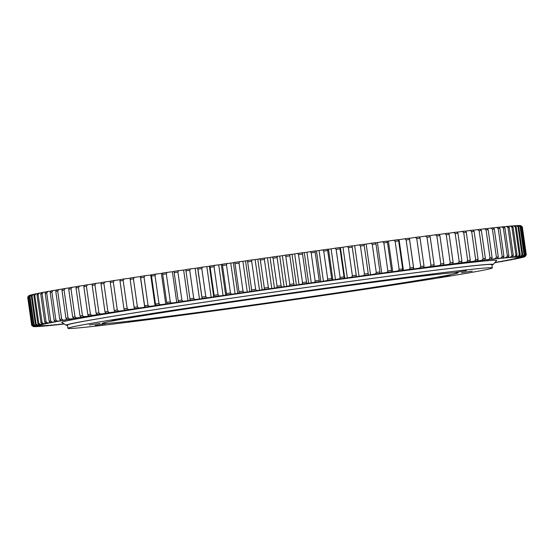 <?xml version="1.0" encoding="UTF-8"?>
<svg xmlns="http://www.w3.org/2000/svg" width="554" height="554" viewBox="0 0 554 554"><rect width="100%" height="100%" fill="white"/><g stroke="black" fill="none" stroke-linecap="round" stroke-linejoin="round"><path stroke-width="0.83" d="M467.458 262.104L467.465 262.18A241.419 3.975 171.9 0 0 466.648 262.277A241.419 3.975 171.9 0 0 465.824 262.381L469.716 261.723A248.49 4.093 171.9 0 0 466.558 262.104L467.68 260.581A249.833 4.113 -8.1 0 1 470.27 260.262L466.281 232.264A249.833 4.113 171.9 0 0 463.698 232.583L467.68 260.581M473.206 230.235L477.59 229.591A248.49 4.093 -8.1 0 1 480.346 229.266L481.391 230.457A249.833 4.113 171.9 0 0 479.141 230.72L483.123 258.718A249.833 4.113 -8.1 0 1 485.38 258.455L481.391 230.457M480.443 229.377L484.494 228.788A248.49 4.093 -8.1 0 1 487.028 228.497L488.136 229.681A249.833 4.113 171.9 0 0 486.059 229.917L490.041 257.915A249.833 4.113 -8.1 0 1 492.125 257.679L488.136 229.681M487.132 228.601L490.837 228.068A248.49 4.093 -8.1 0 1 493.157 227.812L494.313 228.989A249.833 4.113 171.9 0 0 492.416 229.197L496.405 257.195A249.833 4.113 -8.1 0 1 498.302 256.987L494.313 228.989M493.261 227.916L496.613 227.438A248.49 4.093 -8.1 0 1 498.704 227.209L499.916 228.387A249.833 4.113 171.9 0 0 498.205 228.567L502.187 256.564A249.833 4.113 -8.1 0 1 503.898 256.384L499.916 228.387M498.815 227.32L501.799 226.891A248.49 4.093 -8.1 0 1 503.655 226.704L504.916 227.867A249.833 4.113 171.9 0 0 503.392 228.019L507.381 256.017A249.833 4.113 -8.1 0 1 508.897 255.865L504.916 227.867M503.766 226.808L506.377 226.441A248.49 4.093 -8.1 0 1 507.997 226.288L509.306 227.445A249.833 4.113 171.9 0 0 507.976 227.569L511.965 255.567A249.833 4.113 -8.1 0 1 513.288 255.442L509.306 227.445M508.122 226.392L510.352 226.074A248.49 4.093 -8.1 0 1 511.73 225.956L513.073 227.112A249.833 4.113 171.9 0 0 511.944 227.209L515.933 255.207A249.833 4.113 -8.1 0 1 517.062 255.11L513.073 227.112M511.848 226.067L513.697 225.803A248.49 4.093 -8.1 0 1 514.825 225.72L516.217 226.877A249.833 4.113 171.9 0 0 515.289 226.939L519.271 254.937A249.833 4.113 -8.1 0 1 520.199 254.868L516.217 226.877M514.95 225.831L516.404 225.623A248.49 4.093 -8.1 0 1 517.291 225.582L518.717 226.724A249.833 4.113 171.9 0 0 517.99 226.766L521.972 254.764A249.833 4.113 -8.1 0 1 522.699 254.722L518.717 226.724M517.422 225.686L518.475 225.54A248.49 4.093 -8.1 0 1 519.105 225.533L520.566 226.676A249.833 4.113 171.9 0 0 520.047 226.683L524.036 254.681A249.833 4.113 -8.1 0 1 524.548 254.674L520.566 226.676M519.243 225.637L519.901 225.547A248.49 4.093 -8.1 0 1 520.282 225.575L521.771 226.718A249.833 4.113 171.9 0 0 521.459 226.697L525.441 254.695A249.833 4.113 -8.1 0 1 525.753 254.715L521.771 226.718M520.421 225.686L520.677 225.651A248.49 4.093 -8.1 0 1 520.788 225.707L522.311 226.849A249.833 4.113 171.9 0 0 522.311 226.849A249.833 4.113 171.9 0 0 522.214 226.801L526.196 254.798A249.833 4.113 -8.1 0 1 526.3 254.854L522.318 226.856M27.7 297.228L31.689 325.219A249.833 4.113 -8.1 0 1 31.793 325.143L27.811 297.145A249.833 4.113 171.9 0 0 27.7 297.228L28.836 295.711A248.49 4.093 -8.1 0 1 28.967 295.607L29.265 295.566M28.261 296.93L32.243 324.928A249.833 4.113 -8.1 0 1 32.554 324.817L28.573 296.819A249.833 4.113 171.9 0 0 28.261 296.93L29.369 295.421A248.49 4.093 -8.1 0 1 29.75 295.289L30.449 295.185M29.473 296.549L33.455 324.547A249.833 4.113 -8.1 0 1 33.974 324.402L29.992 296.404A249.833 4.113 171.9 0 0 29.473 296.549L30.546 295.047A248.49 4.093 -8.1 0 1 31.183 294.873L32.277 294.714M31.329 296.071L35.318 324.069A249.833 4.113 -8.1 0 1 36.045 323.896L32.056 295.898A249.833 4.113 171.9 0 0 31.329 296.071L32.374 294.576A248.49 4.093 -8.1 0 1 33.261 294.368L34.757 294.146M33.842 295.504L37.824 323.501A249.833 4.113 -8.1 0 1 38.752 323.301L34.77 295.303A249.833 4.113 171.9 0 0 33.842 295.504L34.847 294.015A248.49 4.093 -8.1 0 1 35.982 293.772L37.866 293.502M36.986 294.846L40.968 322.844A249.833 4.113 -8.1 0 1 42.104 322.622L38.115 294.624A249.833 4.113 171.9 0 0 36.986 294.846L37.956 293.364A248.49 4.093 -8.1 0 1 39.341 293.087L41.605 292.761M40.767 294.105L44.749 322.103A249.833 4.113 -8.1 0 1 46.079 321.853L42.097 293.855A249.833 4.113 171.9 0 0 40.767 294.105L41.689 292.63A248.49 4.093 -8.1 0 1 43.316 292.318L45.968 291.944M45.165 293.281L49.147 321.278A249.833 4.113 -8.1 0 1 50.677 320.995L46.688 293.004A249.833 4.113 171.9 0 0 45.165 293.281L46.044 291.813A248.49 4.093 -8.1 0 1 47.907 291.466L50.933 291.044M50.172 292.373L54.16 320.371A249.833 4.113 -8.1 0 1 55.871 320.06L51.889 292.069A249.833 4.113 171.9 0 0 50.172 292.373L51.01 290.905A248.49 4.093 -8.1 0 1 53.101 290.538L56.487 290.061M55.781 291.383L59.763 319.381A249.833 4.113 -8.1 0 1 61.667 319.049L57.678 291.051A249.833 4.113 171.9 0 0 55.781 291.383L56.563 289.929A248.49 4.093 -8.1 0 1 58.883 289.52L62.623 289.001M61.965 290.317L65.954 318.315A249.833 4.113 -8.1 0 1 68.031 317.954L64.049 289.957A249.833 4.113 171.9 0 0 61.965 290.317L62.692 288.869A248.49 4.093 -8.1 0 1 65.234 288.433L69.326 287.865M68.717 289.174L72.706 317.172A249.833 4.113 -8.1 0 1 74.963 316.791L70.974 288.793A249.833 4.113 171.9 0 0 68.717 289.174L69.389 287.734A248.49 4.093 -8.1 0 1 72.145 287.277L76.57 286.667M76.016 287.955L80.005 315.953A249.833 4.113 -8.1 0 1 82.428 315.558L78.446 287.561A249.833 4.113 171.9 0 0 76.016 287.955L76.625 286.529A248.49 4.093 -8.1 0 1 79.596 286.044L84.34 285.393M83.841 286.674L87.83 314.672A249.833 4.113 -8.1 0 1 90.42 314.25L86.431 286.252A249.833 4.113 171.9 0 0 83.841 286.674L84.395 285.255A248.49 4.093 -8.1 0 1 87.56 284.742L92.615 284.057M92.179 285.331L96.161 313.329A249.833 4.113 -8.1 0 1 98.91 312.885L94.921 284.888A249.833 4.113 171.9 0 0 92.179 285.331L92.663 283.918A248.49 4.093 -8.1 0 1 96.022 283.385L101.375 282.658M100.994 283.918L104.983 311.916A249.833 4.113 -8.1 0 1 107.878 311.459L103.889 283.461A249.833 4.113 171.9 0 0 100.994 283.918L101.417 282.519A248.49 4.093 -8.1 0 1 104.955 281.958L110.592 281.203M110.274 282.45L114.263 310.448A249.833 4.113 -8.1 0 1 117.296 309.97L113.314 281.979A249.833 4.113 171.9 0 0 110.274 282.45L110.634 281.065A248.49 4.093 -8.1 0 1 114.339 280.483L120.253 279.701M119.989 280.933L123.978 308.931A249.833 4.113 -8.1 0 1 127.15 308.433L123.161 280.442A249.833 4.113 171.9 0 0 119.989 280.933L120.28 279.555A248.49 4.093 -8.1 0 1 124.151 278.953L130.315 278.143M130.121 279.361L130.342 277.99A248.49 4.093 -8.1 0 1 134.366 277.374L140.363 276.591L144.726 307.255L138.729 308.038A248.49 4.093 171.9 0 0 134.705 308.654L134.103 307.359A249.833 4.113 -8.1 0 1 137.399 306.854L133.417 278.856A249.833 4.113 171.9 0 0 130.121 279.361L134.103 307.359M140.764 276.529A241.419 3.975 171.9 0 0 140.363 276.591M140.633 277.748L140.778 276.384A248.49 4.093 -8.1 0 1 144.947 275.747L150.716 275.006L155.078 305.669L149.31 306.41A248.49 4.093 171.9 0 0 145.148 307.048L144.615 305.739A249.833 4.113 -8.1 0 1 148.029 305.219L144.04 277.222A249.833 4.113 171.9 0 0 140.633 277.748L144.615 305.739M151.567 274.874A241.419 3.975 171.9 0 0 150.716 275.006M151.498 276.086L151.581 274.736A248.49 4.093 -8.1 0 1 155.875 274.085L161.394 273.385L165.757 304.049L160.238 304.748A248.49 4.093 171.9 0 0 155.944 305.399L155.487 304.084A249.833 4.113 -8.1 0 1 159.005 303.55L155.016 275.553A249.833 4.113 171.9 0 0 151.498 276.086L155.487 304.084M162.703 273.184A241.419 3.975 171.9 0 0 161.394 273.385M162.696 274.389L162.703 273.053A248.49 4.093 -8.1 0 1 167.121 272.388L172.37 271.73L176.74 302.394L171.484 303.052A248.49 4.093 171.9 0 0 167.066 303.717L166.678 302.387A249.833 4.113 -8.1 0 1 170.293 301.847L166.311 273.849A249.833 4.113 171.9 0 0 162.696 274.389L166.678 302.387M174.129 271.467A241.419 3.975 171.9 0 0 172.37 271.73M174.191 272.665L174.122 271.335A248.49 4.093 -8.1 0 1 178.651 270.657L183.623 270.047L187.993 300.711L183.014 301.321A248.49 4.093 171.9 0 0 178.492 301.999L178.173 300.663A249.833 4.113 -8.1 0 1 181.878 300.109L177.896 272.111A249.833 4.113 171.9 0 0 174.191 272.665L178.173 300.663M185.825 269.715A241.419 3.975 171.9 0 0 183.623 270.047M185.95 270.906L185.812 269.59A248.49 4.093 -8.1 0 1 190.431 268.905L195.119 268.337L199.482 299.001L194.8 299.569A248.49 4.093 171.9 0 0 190.174 300.254L189.932 298.904A249.833 4.113 -8.1 0 1 193.72 298.343L189.731 270.345A249.833 4.113 171.9 0 0 185.95 270.906L189.932 298.904M197.944 269.133L201.933 297.124A249.833 4.113 -8.1 0 1 205.783 296.556L201.794 268.558A249.833 4.113 171.9 0 0 197.944 269.133L197.626 267.963A241.419 3.975 171.9 0 0 195.119 268.337M197.736 267.824A248.49 4.093 -8.1 0 1 202.439 267.132L206.822 266.606L211.192 297.269L206.808 297.796A248.49 4.093 171.9 0 0 202.099 298.488L201.933 297.124M210.146 267.333L214.135 295.33A249.833 4.113 -8.1 0 1 218.041 294.756L214.059 266.758A249.833 4.113 171.9 0 0 210.146 267.333L209.869 266.038L209.377 266.232A241.419 3.975 171.9 0 0 206.822 266.606M209.869 266.038A248.49 4.093 -8.1 0 1 214.64 265.338L218.712 264.86L223.075 295.524L219.003 296.002A248.49 4.093 171.9 0 0 214.232 296.702L214.135 295.33M222.521 265.518L226.51 293.516A249.833 4.113 -8.1 0 1 230.464 292.941L226.475 264.944A249.833 4.113 171.9 0 0 222.521 265.518L222.168 264.237L221.295 264.48A241.419 3.975 171.9 0 0 218.712 264.86M222.168 264.237A248.49 4.093 -8.1 0 1 227.002 263.531L230.748 263.108L235.111 293.772L231.364 294.195A248.49 4.093 171.9 0 0 226.531 294.901L226.51 293.516M235.034 263.704L239.016 291.702A249.833 4.113 -8.1 0 1 243.012 291.12L239.03 263.122A249.833 4.113 171.9 0 0 235.034 263.704L234.605 262.423L233.359 262.728A241.419 3.975 171.9 0 0 230.748 263.108M234.605 262.423A248.49 4.093 -8.1 0 1 239.487 261.717L242.894 261.343L247.264 292.006L243.85 292.38A248.49 4.093 171.9 0 0 238.975 293.087L239.016 291.702M247.652 261.876L251.641 289.874A249.833 4.113 -8.1 0 1 255.657 289.292L251.675 261.301A249.833 4.113 171.9 0 0 247.652 261.876L247.153 260.609L245.533 260.962A241.419 3.975 171.9 0 0 242.894 261.343M247.153 260.609A248.49 4.093 -8.1 0 1 252.07 259.902L255.131 259.584L259.501 290.241L256.433 290.566A248.49 4.093 171.9 0 0 251.516 291.272L251.641 289.874M260.345 260.055L264.327 288.052A249.833 4.113 -8.1 0 1 268.365 287.471L264.383 259.473A249.833 4.113 171.9 0 0 260.345 260.055L259.778 258.794L257.783 259.203A241.419 3.975 171.9 0 0 255.131 259.584M259.778 258.794A248.49 4.093 -8.1 0 1 264.708 258.088L267.423 257.818L271.785 288.482L269.071 288.752A248.49 4.093 171.9 0 0 264.14 289.458L264.327 288.052M273.074 258.233L277.062 286.231A249.833 4.113 -8.1 0 1 281.1 285.656L277.118 257.658A249.833 4.113 171.9 0 0 273.074 258.233L272.436 256.987L270.075 257.444A241.419 3.975 171.9 0 0 267.423 257.818M272.436 256.987A248.49 4.093 -8.1 0 1 277.374 256.287L279.728 256.066L284.091 286.73L281.737 286.951A248.49 4.093 171.9 0 0 276.799 287.651L277.062 286.231M285.809 256.426L289.797 284.424A249.833 4.113 -8.1 0 1 293.828 283.856L289.846 255.858A249.833 4.113 171.9 0 0 285.809 256.426L285.102 255.186L282.381 255.692A241.419 3.975 171.9 0 0 279.728 256.066M285.102 255.186A248.49 4.093 -8.1 0 1 290.033 254.494L292.027 254.328L296.39 284.991L294.396 285.158A248.49 4.093 171.9 0 0 289.465 285.85L289.797 284.424M298.516 254.632L302.498 282.63A249.833 4.113 -8.1 0 1 306.521 282.062L302.539 254.071A249.833 4.113 171.9 0 0 298.516 254.632L297.74 253.407L294.673 253.954A241.419 3.975 171.9 0 0 292.027 254.328M297.74 253.407A248.49 4.093 -8.1 0 1 302.657 252.714L304.271 252.603L308.64 283.267L307.02 283.378A248.49 4.093 171.9 0 0 302.11 284.07L302.498 282.63M311.161 252.859L315.143 280.857A249.833 4.113 -8.1 0 1 319.139 280.296L315.157 252.305A249.833 4.113 171.9 0 0 311.161 252.859L310.323 251.641L306.909 252.236A241.419 3.975 171.9 0 0 304.271 252.603M310.323 251.641A248.49 4.093 -8.1 0 1 315.198 250.962L316.445 250.907L320.808 281.571L319.561 281.619A248.49 4.093 171.9 0 0 314.686 282.305L315.143 280.857M323.709 251.114L327.691 279.105A249.833 4.113 -8.1 0 1 331.652 278.558L327.663 250.56A249.833 4.113 171.9 0 0 323.709 251.114L322.809 249.902L319.056 250.54A241.419 3.975 171.9 0 0 316.445 250.907M322.809 249.902A248.49 4.093 -8.1 0 1 327.643 249.231L328.508 249.231L332.871 279.895L332.005 279.895A248.49 4.093 171.9 0 0 327.172 280.566L327.691 279.105M336.126 249.39L340.114 277.388A249.833 4.113 -8.1 0 1 344.02 276.848L340.038 248.85A249.833 4.113 171.9 0 0 336.126 249.39L335.163 248.185L331.091 248.871A241.419 3.975 171.9 0 0 328.508 249.231M335.163 248.185A248.49 4.093 -8.1 0 1 339.941 247.527L340.426 247.583L344.789 278.247L344.304 278.191A248.49 4.093 171.9 0 0 339.526 278.849L340.114 277.388M348.383 247.707L352.372 275.705A249.833 4.113 -8.1 0 1 356.222 275.179L352.233 247.181A249.833 4.113 171.9 0 0 348.383 247.707L347.358 246.509L342.974 247.236A241.419 3.975 171.9 0 0 340.426 247.583M347.358 246.509A248.49 4.093 -8.1 0 1 352.067 245.865L356.43 276.529A248.49 4.093 171.9 0 0 351.728 277.173L352.372 275.705M360.446 246.059L364.435 274.057A249.833 4.113 -8.1 0 1 368.216 273.544L364.227 245.547A249.833 4.113 171.9 0 0 360.446 246.059L359.366 244.868L354.678 245.637A241.419 3.975 171.9 0 0 352.171 245.976M359.366 244.868A248.49 4.093 -8.1 0 1 363.985 244.245L364.227 245.547M372.281 244.453L376.27 272.45A249.833 4.113 -8.1 0 1 379.968 271.952L375.986 243.954A249.833 4.113 171.9 0 0 372.281 244.453L371.145 243.275L366.166 244.072A241.419 3.975 171.9 0 0 364.006 244.362M371.145 243.275A248.49 4.093 -8.1 0 1 375.674 242.659L375.986 243.954M383.86 242.894L387.848 270.892A249.833 4.113 -8.1 0 1 391.463 270.407L387.475 242.41A249.833 4.113 171.9 0 0 383.86 242.894L382.675 241.724L377.413 242.555A241.419 3.975 171.9 0 0 375.702 242.784M382.675 241.724A248.49 4.093 -8.1 0 1 387.087 241.129L387.475 242.41M395.154 241.385L399.136 269.382A249.833 4.113 -8.1 0 1 402.654 268.919L398.665 240.921A249.833 4.113 171.9 0 0 395.154 241.385L393.915 240.221L388.396 241.087A241.419 3.975 171.9 0 0 387.128 241.26M393.915 240.221A248.49 4.093 -8.1 0 1 398.208 239.647L398.665 240.921M406.124 239.937L410.105 267.935A249.833 4.113 -8.1 0 1 413.513 267.485L409.531 239.487A249.833 4.113 171.9 0 0 406.124 239.937L404.836 238.774L399.067 239.674A241.419 3.975 171.9 0 0 398.257 239.778M404.836 238.774A248.49 4.093 -8.1 0 1 408.997 238.227L409.531 239.487M416.746 238.545L420.728 266.536A249.833 4.113 -8.1 0 1 424.025 266.107L420.036 238.116A249.833 4.113 171.9 0 0 416.746 238.545L415.417 237.382L409.413 238.31A241.419 3.975 171.9 0 0 409.06 238.358M415.417 237.382A248.49 4.093 -8.1 0 1 419.44 236.863L420.036 238.116M419.503 236.994L425.617 236.059A248.49 4.093 -8.1 0 1 429.489 235.561L430.16 236.8A249.833 4.113 171.9 0 0 426.989 237.209L430.977 265.207A249.833 4.113 -8.1 0 1 434.142 264.798L430.16 236.8M429.558 235.692L435.423 234.799A248.49 4.093 -8.1 0 1 439.135 234.328L439.869 235.561A249.833 4.113 171.9 0 0 436.836 235.949L440.818 263.946A249.833 4.113 -8.1 0 1 443.858 263.559L439.869 235.561M439.211 234.453L444.807 233.608A248.49 4.093 -8.1 0 1 448.338 233.165L449.142 234.384A249.833 4.113 171.9 0 0 446.254 234.751L450.236 262.748A249.833 4.113 -8.1 0 1 453.13 262.381L449.142 234.384M448.421 233.282L453.733 232.486A248.49 4.093 -8.1 0 1 457.092 232.071L457.957 233.289A249.833 4.113 171.9 0 0 455.215 233.629L459.197 261.627A249.833 4.113 -8.1 0 1 461.939 261.287L457.957 233.289M457.175 232.188L462.188 231.44A248.49 4.093 -8.1 0 1 465.353 231.06L466.281 232.264M465.443 231.17L470.145 230.478A248.49 4.093 -8.1 0 1 473.109 230.118L474.099 231.323L478.088 259.32A249.833 4.113 -8.1 0 0 475.664 259.611L471.676 231.614L470.145 230.478M474.099 231.323A249.833 4.113 171.9 0 0 471.676 231.614M474.785 261.232L474.799 261.301A241.419 3.975 171.9 0 0 473.261 261.488L477.472 260.782A248.49 4.093 171.9 0 0 474.515 261.142L475.664 259.611M467.465 262.18L474.515 261.142M459.626 263.053L466.558 262.104M459.64 263.136A241.419 3.975 171.9 0 0 457.888 263.351L461.454 262.734A248.49 4.093 171.9 0 0 458.103 263.15L459.197 261.627M451.323 264.071L458.103 263.15M451.33 264.168A241.419 3.975 171.9 0 0 449.481 264.397L452.708 263.829A248.49 4.093 171.9 0 0 449.169 264.272L450.236 262.748M442.556 265.158L449.169 264.272M442.57 265.269A241.419 3.975 171.9 0 0 440.624 265.511L443.498 264.992A248.49 4.093 171.9 0 0 439.793 265.463L440.818 263.946M433.353 266.315L439.793 265.463M433.373 266.439A241.419 3.975 171.9 0 0 431.337 266.703L433.858 266.225A248.49 4.093 171.9 0 0 429.987 266.723L430.977 265.207M423.748 267.534L429.987 266.723M423.768 267.672A241.419 3.975 171.9 0 0 421.642 267.949L423.803 267.527A248.49 4.093 171.9 0 0 419.78 268.046L420.728 266.536M409.413 238.31L413.776 268.974L419.78 268.046M413.776 268.974A241.419 3.975 171.9 0 0 411.574 269.265L413.367 268.891A248.49 4.093 171.9 0 0 409.198 269.438L410.105 267.935M399.067 239.674L403.43 270.338L409.198 269.438M403.43 270.338A241.419 3.975 171.9 0 0 401.158 270.636L402.571 270.31A248.49 4.093 171.9 0 0 398.278 270.885L399.136 269.382M388.396 241.087L392.758 271.751L398.278 270.885M392.758 271.751A241.419 3.975 171.9 0 0 390.411 272.062L391.449 271.792A248.49 4.093 171.9 0 0 387.038 272.381L387.848 270.892M377.413 242.555L381.782 273.219L387.038 272.381M381.782 273.219A241.419 3.975 171.9 0 0 379.372 273.544L380.037 273.323A248.49 4.093 171.9 0 0 375.508 273.939L376.27 272.45M366.166 244.072L370.529 274.736L375.508 273.939M370.529 274.736A241.419 3.975 171.9 0 0 368.071 275.068L368.348 274.909A248.49 4.093 171.9 0 0 363.729 275.532L364.435 274.057M354.678 245.637L359.04 276.301L363.729 275.532M359.04 276.301A241.419 3.975 171.9 0 0 356.534 276.64M342.974 247.236L347.337 277.9L351.728 277.173M347.337 277.9A241.419 3.975 171.9 0 0 344.789 278.247M331.091 248.871L335.454 279.535L339.526 278.849M335.454 279.535A241.419 3.975 171.9 0 0 332.871 279.895M319.056 250.54L323.418 281.203L327.172 280.566M323.418 281.203A241.419 3.975 171.9 0 0 320.808 281.571M306.909 252.236L311.272 282.9L314.686 282.305M311.272 282.9A241.419 3.975 171.9 0 0 308.64 283.267M294.673 253.954L299.035 284.618L302.11 284.07M299.035 284.618A241.419 3.975 171.9 0 0 296.39 284.991M282.381 255.692L286.75 286.356L289.465 285.85M286.75 286.356A241.419 3.975 171.9 0 0 284.091 286.73M270.075 257.444L274.438 288.108L276.799 287.651M274.438 288.108A241.419 3.975 171.9 0 0 271.785 288.482M257.783 259.203L262.146 289.867L264.14 289.458M262.146 289.867A241.419 3.975 171.9 0 0 259.501 290.241M245.533 260.962L249.896 291.626L251.516 291.272M249.896 291.626A241.419 3.975 171.9 0 0 247.264 292.006M233.359 262.728L237.721 293.391L238.975 293.087M237.721 293.391A241.419 3.975 171.9 0 0 235.111 293.772M221.295 264.48L225.658 295.144L226.531 294.901M225.658 295.144A241.419 3.975 171.9 0 0 223.075 295.524M209.377 266.232L213.74 296.896L214.232 296.702M213.74 296.896A241.419 3.975 171.9 0 0 211.192 297.269M197.626 267.963L202.099 298.488M201.995 298.627A241.419 3.975 171.9 0 0 199.482 299.001M187.993 300.711A241.419 3.975 171.9 0 1 190.451 300.344L190.174 300.254M176.74 302.394A241.419 3.975 171.9 0 1 179.143 302.034L178.492 301.999M165.757 304.049A241.419 3.975 171.9 0 1 168.104 303.696L167.066 303.717M155.078 305.669A241.419 3.975 171.9 0 1 157.357 305.323L155.944 305.399M144.726 307.255A241.419 3.975 171.9 0 1 146.928 306.916L145.148 307.048M134.712 308.654L134.733 308.8A241.419 3.975 171.9 0 1 136.859 308.467L134.705 308.654M134.733 308.8L128.521 309.617A248.49 4.093 171.9 0 0 124.643 310.219L123.978 308.931M125.107 310.171L125.121 310.295A241.419 3.975 171.9 0 1 127.164 309.977L124.643 310.219M125.121 310.295L118.708 311.147A248.49 4.093 171.9 0 0 114.997 311.729L114.263 310.448M115.904 311.632L115.918 311.743A241.419 3.975 171.9 0 1 117.87 311.431L114.997 311.729M115.918 311.743L109.318 312.622A248.49 4.093 171.9 0 0 105.779 313.183L104.983 311.916M107.137 313.038L107.151 313.135A241.419 3.975 171.9 0 1 109.006 312.837L105.779 313.183M107.151 313.135L100.385 314.042A248.49 4.093 171.9 0 0 97.026 314.582L96.161 313.329M98.82 314.381L98.834 314.471A241.419 3.975 171.9 0 1 100.593 314.187L97.026 314.582M98.834 314.471L91.922 315.406A248.49 4.093 171.9 0 0 88.758 315.918L87.83 314.672M90.988 315.662L91.001 315.745A241.419 3.975 171.9 0 1 92.65 315.475L88.758 315.918M91.001 315.745L83.959 316.708A248.49 4.093 171.9 0 0 80.995 317.193L80.005 315.953M83.654 316.881L83.661 316.95A241.419 3.975 171.9 0 1 85.205 316.701L80.995 317.193M83.661 316.95L76.507 317.941A248.49 4.093 171.9 0 0 73.751 318.398L72.706 317.172M76.84 318.031L76.847 318.093A241.419 3.975 171.9 0 1 78.273 317.858L73.751 318.398M76.847 318.093L69.603 319.097A248.49 4.093 171.9 0 0 67.055 319.533L65.954 318.315M70.559 319.104L70.566 319.166A241.419 3.975 171.9 0 1 71.875 318.945L67.055 319.533M70.566 319.166L63.246 320.184A248.49 4.093 171.9 0 0 60.926 320.593L59.763 319.381M64.832 320.108L64.839 320.164A241.419 3.975 171.9 0 1 66.023 319.956L60.926 320.593M64.839 320.164L57.464 321.202A248.49 4.093 171.9 0 0 55.372 321.569L54.16 320.371M59.673 321.029L59.68 321.085A241.419 3.975 171.9 0 1 60.739 320.891L55.372 321.569M59.68 321.085L52.27 322.13A248.49 4.093 171.9 0 0 50.407 322.476L49.147 321.278M55.095 321.874L55.102 321.929A241.419 3.975 171.9 0 1 56.037 321.756L50.407 322.476M55.102 321.929L47.679 322.982A248.49 4.093 171.9 0 0 46.058 323.294L44.749 322.103M51.106 322.643L51.12 322.691A241.419 3.975 171.9 0 1 51.924 322.532L46.058 323.294M51.12 322.691L43.704 323.751A248.49 4.093 171.9 0 0 42.319 324.028L40.968 322.844M47.734 323.321L47.741 323.37A241.419 3.975 171.9 0 1 48.413 323.231L42.319 324.028M47.741 323.37L40.345 324.436A248.49 4.093 171.9 0 0 39.209 324.679L37.824 323.501M44.964 323.917L44.971 323.965A241.419 3.975 171.9 0 1 45.518 323.848L39.209 324.679M44.971 323.965L37.63 325.032A248.49 4.093 171.9 0 0 36.744 325.24L35.318 324.069M42.824 324.429L42.831 324.478A241.419 3.975 171.9 0 1 43.24 324.374L36.744 325.24M42.831 324.478L35.546 325.537A248.49 4.093 171.9 0 0 34.916 325.71L33.455 324.547M41.308 324.852L41.315 324.893A241.419 3.975 171.9 0 1 41.585 324.81L34.916 325.71M41.315 324.893L34.113 325.953A248.49 4.093 171.9 0 0 33.732 326.084L32.243 324.928M40.421 325.184L40.428 325.226A241.419 3.975 171.9 0 1 40.567 325.163L33.732 326.084M40.428 325.226L33.33 326.271A248.49 4.093 171.9 0 0 33.205 326.375L31.689 325.219M40.165 325.427L40.172 325.461A241.419 3.975 171.9 0 0 40.172 325.468A241.419 3.975 171.9 0 1 40.179 325.427L33.205 326.375M40.172 325.468L33.198 326.507A248.49 4.093 171.9 0 0 33.212 326.514A248.49 4.093 171.9 0 0 33.323 326.569L40.421 325.6A241.419 3.975 171.9 0 0 40.553 325.62L33.718 326.645A248.49 4.093 171.9 0 0 34.099 326.673L41.294 325.676A241.419 3.975 171.9 0 0 41.571 325.683L34.895 326.687A248.49 4.093 171.9 0 0 35.525 326.68L42.803 325.669A241.419 3.975 171.9 0 0 43.212 325.655L36.709 326.638A248.49 4.093 171.9 0 0 37.596 326.597L44.943 325.572A241.419 3.975 171.9 0 0 45.483 325.537L39.175 326.5A248.49 4.093 171.9 0 0 40.303 326.417L47.699 325.378A241.419 3.975 171.9 0 0 48.371 325.323L42.27 326.264A248.49 4.093 171.9 0 0 43.648 326.147L51.065 325.094A241.419 3.975 171.9 0 0 51.875 325.025L46.003 325.939A248.49 4.093 171.9 0 0 47.623 325.787L55.04 324.727A241.419 3.975 171.9 0 0 55.975 324.637L50.345 325.517A248.49 4.093 171.9 0 0 52.201 325.33L59.61 324.27A241.419 3.975 171.9 0 0 60.67 324.159L55.296 325.011A248.49 4.093 171.9 0 0 57.387 324.789L63.939 323.841M64.029 323.903L60.843 324.409A248.49 4.093 171.9 0 0 63.163 324.152L64.195 324.007M494.694 262.755L495.117 262.7A248.49 4.093 171.9 0 0 497.437 262.291L497.513 262.16M494.819 262.624L497.437 262.291M494.902 262.527L500.899 261.689A248.49 4.093 171.9 0 0 502.99 261.315L503.067 261.183M518.191 257.43A241.419 3.975 171.9 0 0 518.191 257.416L518.191 257.43A241.419 3.975 171.9 0 1 518.191 257.458L525.164 256.509A248.49 4.093 171.9 0 1 525.033 256.613L517.935 257.658A241.419 3.975 171.9 0 1 517.796 257.721L524.631 256.8A248.49 4.093 171.9 0 1 524.25 256.938L517.048 257.991A241.419 3.975 171.9 0 1 516.778 258.074L523.454 257.181A248.49 4.093 171.9 0 1 522.817 257.354L515.532 258.413A241.419 3.975 171.9 0 1 515.123 258.51L521.626 257.652A248.49 4.093 171.9 0 1 520.739 257.859L513.392 258.919A241.419 3.975 171.9 0 1 512.845 259.043L519.153 258.212A248.49 4.093 171.9 0 1 518.018 258.455L510.629 259.514A241.419 3.975 171.9 0 1 509.95 259.653L516.044 258.856A248.49 4.093 171.9 0 1 514.659 259.133L507.249 260.193A241.419 3.975 171.9 0 1 506.439 260.352L512.312 259.591A248.49 4.093 171.9 0 1 510.684 259.902L503.261 260.955A241.419 3.975 171.9 0 1 502.326 261.128L507.956 260.415A248.49 4.093 171.9 0 1 506.093 260.754L498.683 261.8A241.419 3.975 171.9 0 1 497.624 261.994L502.99 261.315M518.191 257.416L525.164 256.377A248.49 4.093 171.9 0 0 525.04 256.315L526.196 254.798M517.935 257.243L525.04 256.315M517.942 257.291A241.419 3.975 171.9 0 0 517.81 257.264L524.645 256.239A248.49 4.093 171.9 0 0 524.264 256.211L525.441 254.695M517.062 257.16L524.264 256.211M517.069 257.208A241.419 3.975 171.9 0 0 516.792 257.201L523.475 256.197A248.49 4.093 171.9 0 0 522.837 256.204L524.036 254.681M515.552 257.167L522.837 256.204M515.559 257.215A241.419 3.975 171.9 0 0 515.151 257.229L521.653 256.246A248.49 4.093 171.9 0 0 520.767 256.287L521.972 254.764M513.419 257.271L520.767 256.287M513.426 257.319A241.419 3.975 171.9 0 0 512.879 257.354L519.188 256.384A248.49 4.093 171.9 0 0 518.059 256.467L519.271 254.937M510.663 257.458L518.059 256.467M510.67 257.506A241.419 3.975 171.9 0 0 509.992 257.562L516.093 256.62A248.49 4.093 171.9 0 0 514.714 256.737L515.933 255.207M507.291 257.735L514.714 256.737M507.298 257.79A241.419 3.975 171.9 0 0 506.488 257.859L512.367 256.952A248.49 4.093 171.9 0 0 510.746 257.104L511.965 255.567M503.316 258.102L510.746 257.104M503.323 258.157A241.419 3.975 171.9 0 0 502.388 258.247L508.018 257.368A248.49 4.093 171.9 0 0 506.162 257.555L507.381 256.017M498.745 258.559L506.162 257.555M498.752 258.614A241.419 3.975 171.9 0 0 497.693 258.725L503.067 257.873A248.49 4.093 171.9 0 0 500.975 258.102L502.187 256.564M493.593 259.099L500.975 258.102M493.6 259.161A241.419 3.975 171.9 0 0 492.416 259.293L497.52 258.476A248.49 4.093 171.9 0 0 495.2 258.732L496.405 257.195M487.873 259.729L495.2 258.732M487.88 259.791A241.419 3.975 171.9 0 0 486.571 259.937L491.398 259.161A248.49 4.093 171.9 0 0 488.857 259.452L490.041 257.915M481.599 260.442L488.857 259.452M481.606 260.505A241.419 3.975 171.9 0 0 480.186 260.671L484.708 259.93A248.49 4.093 171.9 0 0 481.952 260.255L483.123 258.718M474.799 261.301L481.952 260.255M477.472 260.782L478.088 259.32M484.708 259.93L485.38 258.455M479.141 230.72L477.59 229.591M491.398 259.161L492.125 257.679M486.059 229.917L484.494 228.788M497.52 258.476L498.302 256.987M492.416 229.197L490.837 228.068M503.067 257.873L503.898 256.384M498.205 228.567L496.613 227.438M508.018 257.368L508.897 255.865M503.392 228.019L501.799 226.891M512.367 256.952L513.288 255.442M507.976 227.569L506.377 226.441M516.093 256.62L517.062 255.11M511.944 227.209L510.352 226.074M519.188 256.384L520.199 254.868M515.289 226.939L513.697 225.803M521.653 256.246L522.699 254.722M517.99 226.766L516.404 225.623M523.475 256.197L524.548 254.674M520.047 226.683L518.475 225.54M524.645 256.239L525.753 254.715M521.459 226.697L519.901 225.547M525.164 256.377L526.3 254.854M522.214 226.801L520.677 225.651M526.279 254.875L525.164 256.509M31.689 325.371L33.212 326.514L31.682 325.371A249.833 4.113 -8.1 0 1 31.682 325.371L27.721 297.346M33.33 326.271L31.793 325.143M27.811 297.145L28.967 295.607M34.113 325.953L32.554 324.817M28.573 296.819L29.75 295.289M35.546 325.537L33.974 324.402M29.992 296.404L31.183 294.873M37.63 325.032L36.045 323.896M32.056 295.898L33.261 294.368M40.345 324.436L38.752 323.301M34.77 295.303L35.982 293.772M43.704 323.751L42.104 322.622M38.115 294.624L39.341 293.087M47.679 322.982L46.079 321.853M42.097 293.855L43.316 292.318M52.27 322.13L50.677 320.995M46.688 293.004L47.907 291.466M57.464 321.202L55.871 320.06M51.889 292.069L53.101 290.538M63.246 320.184L61.667 319.049M57.678 291.051L58.883 289.52M69.603 319.097L68.031 317.954M64.049 289.957L65.234 288.433M76.507 317.941L74.963 316.791M70.974 288.793L72.145 287.277M83.959 316.708L82.428 315.558M78.446 287.561L79.596 286.044M91.922 315.406L90.42 314.25M86.431 286.252L87.56 284.742M100.385 314.042L98.91 312.885M94.921 284.888L96.022 283.385M109.318 312.622L107.878 311.459M103.889 283.461L104.955 281.958M118.708 311.147L117.296 309.97M113.314 281.979L114.339 280.483M128.521 309.617L127.15 308.433M123.161 280.442L124.151 278.953M138.729 308.038L137.399 306.854M133.417 278.856L134.366 277.374M149.31 306.41L148.029 305.219M144.04 277.222L144.947 275.747M160.238 304.748L159.005 303.55M155.016 275.553L155.875 274.085M171.484 303.052L170.293 301.847M166.311 273.849L167.121 272.388M183.014 301.321L181.878 300.109M177.896 272.111L178.651 270.657M194.8 299.569L193.72 298.343M189.731 270.345L190.431 268.905M206.808 297.796L205.783 296.556M201.794 268.558L202.439 267.132M219.003 296.002L218.041 294.756M214.059 266.758L214.64 265.338M231.364 294.195L230.464 292.941M226.475 264.944L227.002 263.531M243.85 292.38L243.012 291.12M239.03 263.122L239.487 261.717M256.433 290.566L255.657 289.292M251.675 261.301L252.07 259.902M269.071 288.752L268.365 287.471M264.383 259.473L264.708 258.088M281.737 286.951L281.1 285.656M277.118 257.658L277.374 256.287M294.396 285.158L293.828 283.856M289.846 255.858L290.033 254.494M307.02 283.378L306.521 282.062M302.539 254.071L302.657 252.714M319.561 281.619L319.139 280.296M315.157 252.305L315.198 250.962M332.005 279.895L331.652 278.558M327.663 250.56L327.643 249.231M344.304 278.191L344.02 276.848M340.038 248.85L339.941 247.527M356.43 276.529L356.222 275.179M352.233 247.181L352.067 245.865M368.348 274.909L368.216 273.544M380.037 273.323L379.968 271.952M391.449 271.792L391.463 270.407M402.571 270.31L402.654 268.919M413.367 268.891L413.513 267.485M423.803 267.527L424.025 266.107M433.858 266.225L434.142 264.798M426.989 237.209L425.617 236.059M443.498 264.992L443.858 263.559M436.836 235.949L435.423 234.799M452.708 263.829L453.13 262.381M446.254 234.751L444.807 233.608M461.454 262.734L461.939 261.287M455.215 233.629L453.733 232.486M469.716 261.723L470.27 260.262M463.698 232.583L462.188 231.44M366.706 283.108L377.413 281.522L366.706 283.108M297.152 292.623L307.858 291.037L297.152 292.623M224.287 303.093L234.993 301.508L224.287 303.093M159.213 312.906L169.919 311.32L159.213 312.906M111.825 320.586L122.531 319L111.825 320.586M89.346 324.949L100.052 323.363L89.346 324.949M95.198 325.343L105.904 323.758L95.198 325.343M128.486 321.701L139.192 320.115L128.486 321.701M184.143 314.575L194.849 312.989L184.143 314.575M253.697 305.06L264.403 303.467L253.697 305.06M326.562 294.589L337.268 293.004L326.562 294.589M391.636 284.77L402.343 283.184L391.636 284.77M439.024 277.097L449.73 275.511L439.024 277.097M461.503 272.727L472.209 271.141L461.503 272.727M455.651 272.339L466.357 270.754L455.651 272.339M422.363 275.982L433.069 274.396L422.363 275.982M140.515 319.831A179.801 2.957 171.9 0 0 338.778 292.588A179.801 2.957 171.9 0 0 458.137 272.776A179.801 2.957 171.9 0 0 419.752 276.391A179.801 2.957 171.9 0 0 221.482 303.634A179.801 2.957 171.9 0 0 102.123 323.446A179.801 2.957 171.9 0 0 140.515 319.831M492.305 267.914L491.834 264.611A214.315 3.525 171.9 0 0 446.081 268.919A214.315 3.525 171.9 0 0 209.751 301.39A214.315 3.525 171.9 0 0 67.484 325.004L67.955 328.307A214.315 3.525 171.9 0 0 113.715 324A214.315 3.525 171.9 0 0 350.038 291.529A214.315 3.525 171.9 0 0 492.305 267.914A214.315 3.525 171.9 0 0 446.552 272.222A214.315 3.525 171.9 0 0 210.222 304.693A214.315 3.525 171.9 0 0 67.955 328.307M491.89 265.006A215.658 3.553 171.9 0 0 493.136 264.493A215.658 3.553 171.9 0 0 374.338 278.122A215.658 3.553 171.9 0 0 147.212 310.842A215.658 3.553 171.9 0 0 66.203 325.26A215.658 3.553 171.9 0 0 67.54 325.399M493.136 264.493L496.661 260.56A219.703 3.615 171.9 0 0 375.633 274.445A219.703 3.615 171.9 0 0 144.255 307.775A219.703 3.615 171.9 0 0 61.723 322.463L66.203 325.26"/></g></svg>
